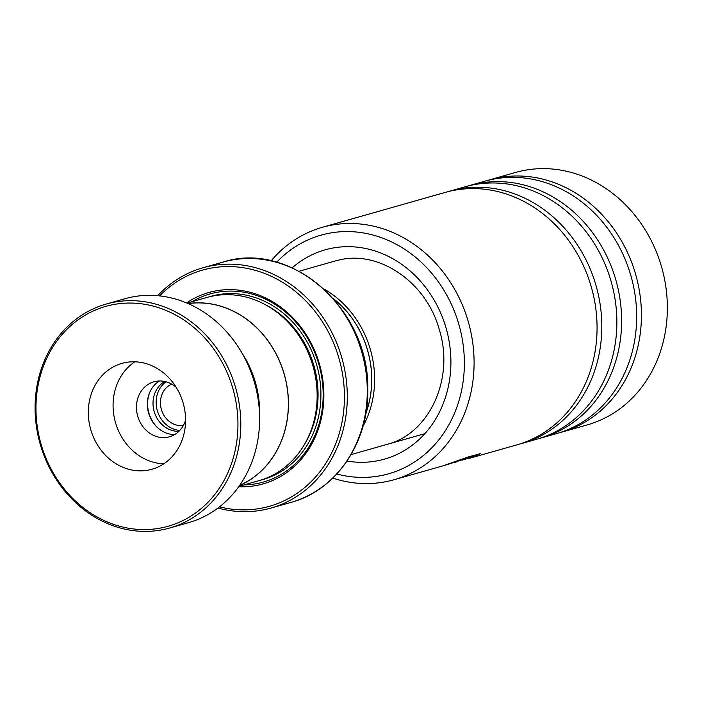 <?xml version="1.0" encoding="UTF-8"?>
<svg xmlns="http://www.w3.org/2000/svg" width="702" height="702" viewBox="0 0 702 702"><rect width="100%" height="100%" fill="white"/><g stroke="black" fill="none" stroke-linecap="round" stroke-linejoin="round"><path stroke-width="1.05" d="M259.573 415.189A95.147 83.134 -105.8 0 0 259.608 410.582A95.147 83.134 -105.8 0 0 241.874 352.86M164.777 381.502A26.457 23.113 -105.8 0 0 153.018 403.668A26.457 23.113 -105.8 0 0 178.922 431.318M166.023 381.8A26.457 23.113 -105.8 0 0 156.151 402.781A26.457 23.113 -105.8 0 0 179.817 430.405M171.7 384.143A21.587 18.857 -105.8 0 0 160.451 403.045A21.587 18.857 -105.8 0 0 183.415 425.43M239.715 485.328A95.147 83.134 -105.8 0 0 288.355 402.421A95.147 83.134 -105.8 0 0 188.136 303.606M333.459 298.762A93.12 81.362 74.2 0 1 371.709 378.141A93.12 81.362 74.2 0 1 365.909 413.101M365.865 413.39A93.173 81.414 -105.8 0 0 371.762 378.141A93.173 81.414 -105.8 0 0 333.266 298.543M323.938 288.996A95.288 83.266 74.2 0 1 374.622 377.983A95.288 83.266 74.2 0 1 362.943 426.412M239.005 486.337L258.994 480.668A95.235 83.213 -105.8 0 0 317.146 394.278A95.235 83.213 -105.8 0 0 206.985 297.437L187.004 303.115M238.741 486.723A99.465 86.908 -105.8 0 0 323.859 393.664A99.465 86.908 -105.8 0 0 276.5 304.177A99.465 86.908 -105.8 0 0 186.574 302.931M244.147 484.88A97.771 85.433 -105.8 0 0 323.157 393.348A97.771 85.433 -105.8 0 0 278.659 306.783A97.771 85.433 -105.8 0 0 192.137 301.658M219.524 506.853A122.745 107.248 -105.8 0 0 344.428 394.945A122.745 107.248 -105.8 0 0 276.948 279.115A122.745 107.248 -105.8 0 0 159.644 295.893M157.722 295.7A124.859 109.1 74.2 0 1 202.86 267.813A124.859 109.1 74.2 0 1 347.288 394.778A124.859 109.1 74.2 0 1 271.042 508.046A124.859 109.1 74.2 0 1 217.989 508.029M239.628 485.459A95.235 83.213 -105.8 0 0 288.434 402.43A95.235 83.213 -105.8 0 0 187.987 303.536M233.512 457.125A114.277 99.851 -105.8 0 0 166.558 310.653A114.277 99.851 -105.8 0 0 40.391 375.509A114.277 99.851 -105.8 0 0 107.336 521.972A114.277 99.851 -105.8 0 0 233.512 457.125M39.593 374.473A116.392 101.702 74.2 0 1 106.16 304.063A116.392 101.702 74.2 0 1 210.073 339.733A116.392 101.702 74.2 0 1 236.284 457.599A116.392 101.702 74.2 0 1 169.717 528.009A116.392 101.702 74.2 0 1 65.804 492.33A116.392 101.702 74.2 0 1 39.593 374.473M90.453 396.665A55.019 48.078 -105.8 0 0 102.852 452.386A55.019 48.078 -105.8 0 0 151.974 469.243A55.019 48.078 -105.8 0 0 183.441 435.96A55.019 48.078 -105.8 0 0 171.051 380.247A55.019 48.078 -105.8 0 0 121.929 363.382A55.019 48.078 -105.8 0 0 90.453 396.665M134.845 361.802A55.019 48.078 -105.8 0 0 115.207 389.645A55.019 48.078 -105.8 0 0 163.803 463.803M176.193 387.311A28.571 24.965 -105.8 0 0 153.905 381.809A28.571 24.965 -105.8 0 0 137.566 399.087A28.571 24.965 -105.8 0 0 143.998 428.018A28.571 24.965 -105.8 0 0 169.507 436.776A28.571 24.965 -105.8 0 0 185.582 420.375M174.745 434.512A28.571 24.965 74.2 0 1 148.455 395.998A28.571 24.965 74.2 0 1 159.547 380.975M106.16 304.063L124.974 298.719A116.392 101.702 74.2 0 1 228.887 334.389A116.392 101.702 74.2 0 1 255.098 452.255A116.392 101.702 74.2 0 1 188.531 522.665L169.717 528.009M336.793 473.999A124.017 108.362 -105.8 0 0 385.389 474.649A124.017 108.362 -105.8 0 0 460.012 328.606A124.017 108.362 -105.8 0 0 324.148 234.328A124.017 108.362 -105.8 0 0 276.685 262.241M271.13 260.863A131.213 114.645 74.2 0 1 322.315 227.308A131.213 114.645 74.2 0 1 325.746 226.404A131.213 114.645 74.2 0 1 468.971 324.184A131.213 114.645 74.2 0 1 393.962 479.756A131.213 114.645 74.2 0 1 390.54 480.668A131.213 114.645 74.2 0 1 332.792 478.097M558.906 432.906A131.213 114.645 -105.8 0 0 561.293 432.265L587.232 424.903A131.213 114.645 -105.8 0 0 662.24 269.331A131.213 114.645 -105.8 0 0 519.015 171.542A131.213 114.645 -105.8 0 0 515.584 172.455L489.645 179.817A131.213 114.645 -105.8 0 0 487.276 180.519M519.304 444.147A131.213 114.645 -105.8 0 0 521.691 443.506A131.213 114.645 -105.8 0 0 596.691 287.934A131.213 114.645 -105.8 0 0 453.466 190.145A131.213 114.645 -105.8 0 0 450.035 191.058A131.213 114.645 -105.8 0 0 447.665 191.76M469.717 458.239L516.935 444.849A131.213 114.645 -105.8 0 0 591.944 289.285A131.213 114.645 -105.8 0 0 448.71 191.497A131.213 114.645 -105.8 0 0 445.287 192.409L322.315 227.308M539.11 438.531A131.213 114.645 -105.8 0 0 541.488 437.881A131.213 114.645 -105.8 0 0 616.496 282.309A131.213 114.645 -105.8 0 0 473.271 184.529A131.213 114.645 -105.8 0 0 469.84 185.433A131.213 114.645 -105.8 0 0 467.471 186.144M521.691 443.506L536.74 439.233A131.213 114.645 -105.8 0 0 611.74 283.661A131.213 114.645 -105.8 0 0 468.515 185.881A131.213 114.645 -105.8 0 0 465.084 186.785L450.035 191.058M561.293 432.265A131.213 114.645 -105.8 0 0 636.302 276.693A131.213 114.645 -105.8 0 0 493.067 178.905A131.213 114.645 -105.8 0 0 489.645 179.817M541.488 437.881L556.546 433.608A131.213 114.645 -105.8 0 0 631.546 278.036A131.213 114.645 -105.8 0 0 488.32 180.256A131.213 114.645 -105.8 0 0 484.889 181.169L469.84 185.433M455.168 462.302L456.783 461.846M444.612 465.373L465.689 458.45L474.289 456.388L480.256 453.738L468.436 456.897L443.102 465.812L393.962 479.756M471.314 457.801L478.439 455.203L462.337 460.1A131.213 114.645 -105.8 0 0 467.409 458.116L446.13 464.952M457.177 461.802L456.677 461.495M474.14 455.993L480.028 453.597M463.373 458.81L474.499 456.107M149.833 392.155A29.502 25.772 -105.8 0 0 147.587 404.282A29.502 25.772 -105.8 0 0 160.609 430.107M304.887 443.717A93.12 81.362 -105.8 0 0 318.05 393.374A93.12 81.362 -105.8 0 0 265.453 304.773M260.863 480.107A95.235 83.213 -105.8 0 0 320.911 393.208A95.235 83.213 -105.8 0 0 208.871 296.928M367.26 389.11A124.859 109.1 -105.8 0 0 222.832 262.144C290.602 239.873 369.331 309.222 367.751 388.82C369.234 441.655 336.583 490.277 291.014 502.378A124.859 109.1 -105.8 0 0 367.26 389.11M292.199 267.866A108.775 95.042 74.2 0 1 327.913 249.096A108.775 95.042 74.2 0 1 447.086 331.783A108.775 95.042 74.2 0 1 381.634 459.88A108.775 95.042 74.2 0 1 347.034 461.065M336.784 260.539L299.07 271.244M222.832 262.144L202.86 267.813M291.014 502.378L271.042 508.046M424.885 433.643L351.105 454.589M337.486 260.442C377.378 249.192 426.167 281.072 439.294 329.659C454.914 379.282 428.694 434.117 387.109 444.305"/></g></svg>
